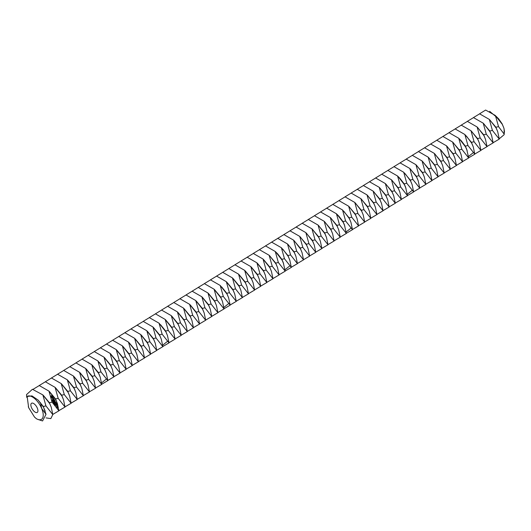 <?xml version="1.0" encoding="UTF-8"?>
<svg xmlns="http://www.w3.org/2000/svg" width="531" height="531" viewBox="0 0 531 531"><rect width="100%" height="100%" fill="white"/><g stroke="black" fill="none" stroke-linecap="round" stroke-linejoin="round"><path stroke-width="0.8" d="M36.373 412.607A5.396 2.482 58.3 0 1 31.833 408.359A5.396 2.482 58.3 0 1 31.555 403.248A5.396 2.482 58.3 0 1 36.506 406.534A5.396 2.482 58.3 0 1 37.223 412.434A5.396 2.482 58.3 0 1 36.373 412.607M479.546 113.826L485.613 110.05L495.177 115.38L502.293 124.32L503.859 128.024L504.45 131.276A13.494 6.213 58.3 0 1 504.443 131.349L504.118 134.721L499.658 138.432L499.16 138.292M503.859 128.024L502.134 123.829L498.728 118.931L489.682 111.364M36.42 418.733L34.502 417.061L28.654 407.682L27.147 396.458A13.494 6.213 58.3 0 1 41.71 408.518A13.494 6.213 58.3 0 1 39.354 419.755A13.494 6.213 58.3 0 1 37.708 419.351A13.494 6.213 58.3 0 1 36.42 418.733L34.502 417.061M504.138 128.94L504.118 134.721M499.266 139.095L492.416 130.414L489.33 119.415L495.894 127.228L497.739 131.794L499.266 139.095L493.126 142.713M495.981 116.17L498.728 118.931M489.861 119.94L496.18 128.09L497.739 131.794M495.443 115.639L498.529 126.644L504.158 134.091M42.858 394.905L49.708 403.587L51.268 407.29L52.788 414.585L45.938 405.91L42.858 394.905L32.431 389.276L26.55 394.573L26.696 397.321M27.147 396.458L31.96 395.894L38.126 400.062L43.303 406.5L46.018 414.313L42.566 420.95L37.708 419.351M38.126 400.062L43.588 407.357L45.155 411.067M46.018 414.313L41.71 408.518L40.469 402.71M495.177 115.38L495.536 115.725M493.146 142.872L486.296 134.19L483.217 123.185L489.774 131.004L491.626 135.571L493.146 142.872L487.013 146.483M483.748 123.716L490.067 131.867L491.626 135.571M473.426 117.603L479.619 113.84L489.33 119.415M43.389 395.436L49.423 402.724L51.268 407.29M52.788 414.585L50.837 418.607L46.084 417.904M58.908 410.815L52.058 402.133L48.971 391.135L55.821 399.81L57.381 403.514L58.908 410.815L52.768 414.432M33.075 389.323L39.261 385.559L48.971 391.135M487.033 146.642L480.183 137.967L477.097 126.962L483.661 134.781L485.507 139.348L487.033 146.642L480.894 150.26M477.628 127.486L483.947 135.637L485.507 139.348M467.313 121.38L473.499 117.61L483.217 123.185M49.502 391.659L55.536 398.947L57.381 403.514M52.489 400.334L52.078 400.089L52.37 400.361L52.536 399.81L52.403 400.321M52.947 400.679L52.357 400.659L52.834 400.268L52.854 400.666M53.326 401.157L52.848 401.542L53.08 400.839L52.609 401.117L53.087 400.732L52.894 401.403L53.213 401.144M53.79 401.987L53.16 402.106L53.531 401.516L53.704 401.98M52.675 395.648L51.772 395.449L51.102 395.993L50.91 397.075L51.348 397.852L52.25 398.044L52.921 397.5L53.113 396.425L52.675 395.648M54.069 402.491L53.591 402.876L53.352 402.452L53.837 402.067L53.95 402.478M54.109 403.148L53.93 403.487L53.677 403.029L54.155 402.637L53.95 403.102M54.746 403.839L54.374 404.144L54.374 403.653L54.673 403.832M55.018 404.323L54.64 404.629L54.64 404.137L54.939 404.317M54.859 404.031L54.494 404.615M55.091 404.914L54.7 404.814L55.144 404.476L55.038 404.907M55.363 405.399L54.972 405.299L55.416 404.961L55.31 405.392M53.286 398.058L53.18 399.252L52.542 398.748L53.027 399.571L53.14 398.376L53.777 398.881L53.286 398.058M53.916 399.113L54.102 399.451L53.213 400.268L54.182 399.584L54.461 399.943L53.916 399.113M54.66 400.142L53.631 400.872L54.082 401.682L53.764 400.958L54.116 400.679L54.474 401.17L54.58 400.301L55.012 400.932L54.554 400.128M54.872 402.193L55.151 401.17L54.222 401.921L55.012 401.482L54.7 402.325L55.47 402.306L54.733 402.996L55.762 402.266L54.726 402.179M56.386 403.235L55.914 402.544L54.965 403.407L55.47 403.102L55.828 403.593L55.934 402.724L56.366 403.354L56.007 402.564M56.578 403.587L55.629 404.449L56.472 403.573M56.883 406.7L57.348 406.321L57.149 405.81L56.585 406.169L56.883 406.7M57.189 404.682L56.717 403.991L55.788 404.741L56.147 405.525L55.921 404.828L56.273 404.542L56.631 405.04L56.737 404.171L57.169 404.795L56.684 404.018M57.507 406.461L56.93 406.932L57.64 407.031L57.401 406.454M57.839 407.058L57.401 407.894L57.122 407.542L57.414 408.073L58.045 407.569L57.733 407.045M65.021 407.038L58.171 398.363L55.091 387.358L61.941 396.04L63.501 399.743L65.021 407.038L58.888 410.655M39.188 385.546L45.381 381.782L55.091 387.358M480.913 150.419L474.064 141.737L470.984 130.732L477.548 138.551L479.393 143.118L480.913 150.419L474.78 154.03M471.515 131.263L477.834 139.414L479.393 143.118M461.2 125.15L467.386 121.387L477.097 126.962M55.622 387.889L61.656 395.177L63.501 399.743M52.197 395.695L51.693 395.489M51.308 397.812L51.826 397.805M52.184 397.998L52.967 396.411L52.569 395.675M53.02 399.385L52.556 399.04M53.618 398.575L53.239 398.097M53.226 400.228L54.182 399.584M54.328 399.85L53.923 399.073M53.95 401.589L53.618 400.945L54.116 400.679M54.341 401.078L54.089 400.573L54.58 400.301M54.879 400.839L54.527 400.148M55.244 401.277L54.812 401.967M54.208 401.994L55.012 401.482M54.72 402.339L55.47 402.306M54.746 402.956L55.782 402.153M54.972 403.368L55.47 403.102M55.689 403.5L55.436 402.996L55.934 402.724M55.543 404.39L56.425 403.613M56.777 406.653L57.016 405.823M56.107 405.458L55.775 404.814L56.273 404.542M56.498 404.947L56.24 404.436L56.737 404.171M57.534 406.846L57.355 406.487M57.401 407.894L57.162 407.509M57.308 408.027L57.899 407.556L57.706 407.071M71.141 403.268L64.291 394.586L61.204 383.581L68.054 392.263L69.614 395.967L71.141 403.268L65.001 406.879M45.308 381.776L51.494 378.012L61.204 383.581M474.8 154.189L467.95 145.514L464.864 134.509L471.428 142.328L473.274 146.895L474.8 154.189L468.661 157.807M466.371 136.036L471.714 143.184L473.274 146.895M455.08 128.927L461.273 125.157L470.984 130.732M61.735 384.112L67.769 391.4L69.614 395.967M51.746 397.387L51.321 396.617L52.124 396.099L52.556 396.869L51.746 397.387M54.859 404.522L54.773 404.151M56.717 406.507L57.069 405.969L56.717 406.507M57.594 407.602L57.766 407.217L57.594 407.602M77.254 399.491L70.404 390.816L67.324 379.811L74.174 388.486L75.734 392.197L77.254 399.491L71.121 403.109M51.421 377.999L57.607 374.236L67.324 379.811M67.855 380.342L73.889 387.63L75.734 392.197M51.899 397.4L51.553 397.294M56.717 406.255L57.069 405.969M83.374 395.721L76.524 387.039L73.437 376.034L80.287 384.716L81.847 388.42L83.374 395.721L77.234 399.332M57.534 374.229L63.727 370.459L73.437 376.034M442.847 136.474L449.04 132.71L458.751 138.279L461.266 140.781L465.315 146.098L466.703 149.251L468.681 157.966L462.547 161.577M458.751 138.279L461.831 149.284L468.681 157.966M462.567 161.736L455.717 153.061L452.631 142.056L459.196 149.875L461.041 154.441L462.567 161.736L456.434 165.353M448.967 132.697L455.153 128.933L464.864 134.509M459.282 138.81L465.601 146.961L467.161 150.665M73.968 376.565L80.002 383.853L81.847 388.42M89.487 391.944L82.637 383.269L79.55 372.264L86.4 380.939L87.967 384.65L89.487 391.944L83.354 395.562M63.654 370.452L69.84 366.689L79.55 372.264M453.162 142.587L459.481 150.738L461.041 154.441M456.448 165.513L449.598 156.831L446.518 145.833L453.082 153.645L454.928 158.211L456.448 165.513L450.315 169.13M80.088 372.789L86.115 380.083L87.967 384.65M95.6 388.174L88.75 379.492L85.67 368.487L92.52 377.169L94.08 380.873L95.6 388.174L89.467 391.785M69.767 366.682L75.96 362.912L85.67 368.487M447.049 146.357L453.368 154.508L454.928 158.211M436.734 140.244L442.92 136.48L452.631 142.056M450.334 169.283L443.485 160.608L440.398 149.603L446.963 157.422L448.814 161.988L450.334 169.283L444.201 172.9M86.201 369.018L92.235 376.306L94.08 380.873M101.72 384.398L94.87 375.716L91.783 364.717L98.633 373.393L100.193 377.096L101.72 384.398L95.58 388.015M75.887 362.905L82.073 359.142L91.783 364.717M440.936 150.134L447.248 158.284L448.814 161.988M430.614 144.02L436.807 140.257L446.518 145.833M444.221 173.06L437.371 164.378L434.285 153.379L440.849 161.198L442.695 165.765L444.221 173.06L438.082 176.677M92.314 365.242L98.348 372.53L100.193 377.096M107.833 380.621L100.983 371.946L97.903 360.941L104.753 369.622L106.313 373.326L107.833 380.621L101.7 384.238M82 359.129L88.192 355.365L97.903 360.941M434.816 153.904L441.135 162.055L442.695 165.765M424.501 147.797L430.687 144.027L440.398 149.603M438.102 176.836L431.252 168.154L428.172 157.149L434.736 164.968L436.582 169.535L438.102 176.836L431.968 180.447M428.703 157.68L435.022 165.831L436.582 169.535M418.382 151.567L424.574 147.804L434.285 153.379M431.988 180.606L425.139 171.931L422.052 160.926L428.617 168.745L430.462 173.312L431.988 180.606L425.849 184.224M99.41 362.467L104.468 368.76L106.313 373.326M113.953 376.851L107.103 368.169L104.016 357.164L110.866 365.846L112.426 369.549L113.953 376.851L107.813 380.462M88.119 355.358L94.306 351.595L104.016 357.164M104.547 357.695L110.581 364.983L112.426 369.549M422.583 161.457L428.902 169.601L430.462 173.312M412.268 155.344L418.461 151.574L428.172 157.149M425.869 184.383L419.019 175.701L415.939 164.696L422.503 172.515L424.349 177.082L425.869 184.383L419.736 187.994M120.066 373.074L113.216 364.399L110.136 353.394L116.986 362.076L118.546 365.779L120.066 373.074L113.933 376.691M94.233 351.582L100.425 347.818L110.136 353.394M110.667 353.925L116.701 361.213L118.546 365.779M416.47 165.227L422.789 173.378L424.349 177.082M406.155 159.114L412.341 155.351L422.052 160.926M419.755 188.153L412.906 179.478L409.819 168.473L416.384 176.292L418.229 180.859L419.755 188.153L413.616 191.771M126.186 369.304L119.336 360.622L116.249 349.617L123.099 358.299L124.659 362.003L126.186 369.304L120.046 372.915M100.352 347.812L106.539 344.042L116.249 349.617M116.78 350.148L122.814 357.436L124.659 362.003M410.35 169.004L416.669 177.155L418.229 180.859M400.035 162.891L406.228 159.127L415.939 164.696M413.636 191.93L406.786 183.248L403.706 172.25L410.271 180.062L412.116 184.629L413.636 191.93L407.503 195.547M132.299 365.527L125.449 356.852L122.369 345.847L129.219 354.522L130.779 358.233L132.299 365.527L126.166 369.145M106.465 344.035L112.652 340.271L122.369 345.847M122.9 346.371L128.927 353.666L130.779 358.233M405.213 173.776L410.556 180.925L412.116 184.629M393.922 166.661L400.108 162.898L409.819 168.473M138.412 361.757L131.569 353.075L128.482 342.07L135.332 350.752L136.892 354.456L138.412 361.757L132.279 365.368M112.579 340.265L118.771 336.495L128.482 342.07M129.013 342.601L135.047 349.889L136.892 354.456M381.689 174.214L387.876 170.444L397.586 176.02L400.108 178.522L404.151 183.839L405.538 186.992L407.523 195.7L401.39 199.317M144.532 357.98L137.682 349.298L134.595 338.3L141.445 346.975L143.012 350.679L144.532 357.98L138.399 361.598M118.698 336.488L124.885 332.725L134.595 338.3M135.133 338.824L141.16 346.112L143.012 350.679M397.586 176.02L400.673 187.025L407.523 195.7M401.403 199.477L394.553 190.795L391.473 179.797L398.038 187.616L399.883 192.182L401.403 199.477L395.27 203.094M387.803 170.438L393.995 166.674L403.706 172.25M398.124 176.551L404.436 184.702L406.003 188.405M150.645 354.204L143.795 345.528L140.715 334.523L147.565 343.205L149.125 346.909L150.645 354.204L144.512 357.821M124.812 332.711L131.004 328.948L140.715 334.523M141.246 335.054L147.279 342.342L149.125 346.909M392.004 180.321L398.323 188.472L399.883 192.182M395.29 203.254L388.44 194.572L385.353 183.567L391.918 191.386L393.77 195.952L395.29 203.254L389.157 206.864M156.764 350.433L149.915 341.752L146.828 330.753L153.678 339.428L155.238 343.132L156.764 350.433L150.625 354.044M130.931 328.941L137.117 325.178L146.828 330.753M147.359 331.278L153.393 338.566L155.238 343.132M385.891 184.098L392.203 192.249L393.77 195.952M375.57 177.985L381.762 174.221L391.473 179.797M389.177 207.024L382.327 198.348L379.24 187.343L385.805 195.162L387.65 199.729L389.177 207.024L383.037 210.641M162.878 346.657L156.028 337.981L152.948 326.977L159.798 335.658L161.358 339.362L162.878 346.657L156.745 350.274M137.044 325.164L143.237 321.401L152.948 326.977M153.479 327.508L159.512 334.795L161.358 339.362M379.771 187.868L386.09 196.019L387.65 199.729M369.457 181.761L375.643 177.991L385.353 183.567M383.057 210.8L376.207 202.119L373.127 191.114L379.692 198.933L381.537 203.499L383.057 210.8L376.924 214.411M168.997 342.887L162.147 334.205L159.061 323.2L165.911 331.882L167.471 335.585L168.997 342.887L162.858 346.497M143.164 321.394L149.35 317.624L159.061 323.2M373.658 191.645L379.977 199.795L381.537 203.499M363.343 185.531L369.53 181.768L379.24 187.343M376.944 214.57L370.094 205.895L367.007 194.89L373.572 202.709L375.417 207.276L376.944 214.57L370.804 218.188M160.568 324.733L165.626 331.019L167.471 335.585M367.538 195.421L373.857 203.572L375.417 207.276M357.224 189.308L363.416 185.545L373.127 191.114M370.824 218.347L363.974 209.665L360.894 198.667L367.459 206.479L369.304 211.046L370.824 218.347L364.691 221.965M175.111 339.11L168.261 330.435L165.181 319.43L172.031 328.105L173.591 331.815L175.111 339.11L168.977 342.727M149.277 317.618L155.47 313.854L165.181 319.43M165.712 319.954L171.745 327.249L173.591 331.815M361.425 199.191L367.744 207.342L369.304 211.046M351.11 193.078L357.297 189.315L367.007 194.89M364.711 222.117L357.861 213.442L354.774 202.437L361.339 210.256L363.184 214.823L364.711 222.117L358.571 225.735M181.23 335.34L174.38 326.658L171.294 315.653L178.144 324.335L179.704 328.039L181.23 335.34L175.091 338.951M155.397 313.848L161.583 310.077L171.294 315.653M171.825 316.184L177.858 323.472L179.704 328.039M355.305 202.968L361.624 211.119L363.184 214.823M344.991 196.855L351.183 193.092L360.894 198.667M358.591 225.894L351.741 217.212L348.661 206.214L355.226 214.033L357.071 218.593L358.591 225.894L352.458 229.511M187.343 331.563L180.494 322.881L177.414 311.883L184.257 320.558L185.823 324.262L187.343 331.563L181.21 335.18M161.51 310.071L167.696 306.307L177.414 311.883M177.945 312.407L183.972 319.695L185.823 324.262M349.192 206.738L355.511 214.889L357.071 218.593M338.878 200.632L345.064 196.862L354.774 202.437M352.478 229.671L345.628 220.989L342.541 209.984L349.106 217.803L350.958 222.37L352.478 229.671L346.345 233.282M193.457 327.786L186.607 319.111L183.527 308.106L190.377 316.788L191.937 320.492L193.457 327.786L187.324 331.404M167.623 306.294L173.816 302.531L183.527 308.106M184.058 308.637L190.091 315.925L191.937 320.492M344.048 211.517L349.391 218.666L350.958 222.37M332.758 204.402L338.951 200.638L348.661 206.214M199.576 324.016L192.726 315.334L189.64 304.336L196.49 313.011L198.056 316.715L199.576 324.016L193.443 327.627M173.743 302.524L179.929 298.761L189.64 304.336M190.178 304.86L196.204 312.148L198.056 316.715M320.525 211.949L326.718 208.185L336.428 213.761L338.944 216.263L342.993 221.58L344.38 224.732L346.358 233.441L340.225 237.058M205.689 320.239L198.84 311.564L195.76 300.559L202.61 309.241L204.169 312.945L205.689 320.239L199.556 323.857M179.856 298.747L186.049 294.984L195.76 300.559M196.291 301.09L202.324 308.378L204.169 312.945M336.428 213.761L339.508 224.766L346.358 233.441M340.245 237.218L333.395 228.536L330.315 217.531L336.873 225.35L338.725 229.916L340.245 237.218L334.112 240.828M326.645 208.179L332.831 204.408L342.541 209.984M336.959 214.285L343.278 222.436L344.838 226.146M211.809 316.469L204.959 307.788L201.873 296.783L208.723 305.464L210.283 309.168L211.809 316.469L205.67 320.08M185.976 294.977L192.162 291.207L201.873 296.783M202.404 297.314L208.437 304.602L210.283 309.168M330.846 218.062L337.165 226.213L338.725 229.916M334.132 240.988L327.282 232.312L324.195 221.308L330.76 229.126L332.605 233.693L334.132 240.988L327.992 244.605M217.922 312.693L211.072 304.017L207.993 293.012L214.843 301.688L216.402 305.398L217.922 312.693L211.789 316.31M192.089 291.2L198.282 287.437L207.993 293.012M208.524 293.537L214.557 300.831L216.402 305.398M324.726 221.839L331.045 229.989L332.605 233.693M314.412 215.725L320.598 211.962L330.315 217.531M328.012 244.764L321.162 236.083L318.082 225.084L324.647 232.897L326.492 237.463L328.012 244.764L321.879 248.382M224.042 308.923L217.192 300.241L214.106 289.236L220.956 297.918L222.516 301.621L224.042 308.923L217.902 312.533M198.209 287.43L204.395 283.66L214.106 289.236M214.637 289.767L220.67 297.055L222.516 301.621M318.613 225.609L324.932 233.759L326.492 237.463M308.299 219.495L314.485 215.732L324.195 221.308M321.899 248.535L315.049 239.859L311.962 228.854L318.527 236.673L320.372 241.24L321.899 248.535L315.759 252.152M230.155 305.146L223.305 296.464L220.226 285.466L227.076 294.141L228.635 297.845L230.155 305.146L224.022 308.763M204.322 283.654L210.515 279.89L220.226 285.466M312.493 229.385L318.812 237.536L320.372 241.24M302.179 223.272L308.372 219.509L318.082 225.084M315.779 252.311L308.929 243.629L305.849 232.631L312.414 240.45L314.259 245.01L315.779 252.311L309.646 255.929M221.732 286.992L226.79 293.285L228.635 297.845M306.38 233.155L312.699 241.306L314.259 245.01M296.066 227.049L302.252 223.279L311.962 228.854M309.666 256.088L302.816 247.406L299.73 236.401L306.294 244.22L308.139 248.787L309.666 256.088L303.526 259.699M236.275 301.369L229.425 292.694L226.339 281.689L233.189 290.371L234.748 294.074L236.275 301.369L230.135 304.986M210.435 279.877L216.628 276.113L226.339 281.689M226.87 282.22L232.903 289.508L234.748 294.074M300.261 236.932L306.579 245.083L308.139 248.787M289.946 230.819L296.139 227.056L305.849 232.631M303.546 259.858L296.696 251.183L293.616 240.178L300.181 247.997L302.026 252.564L303.546 259.858L297.413 263.476M242.388 297.599L235.538 288.917L232.452 277.919L239.302 286.594L240.868 290.298L242.388 297.599L236.255 301.216M216.555 276.107L222.741 272.343L232.452 277.919M232.99 278.443L239.016 285.731L240.868 290.298M294.147 240.702L300.466 248.853L302.026 252.564M283.833 234.596L290.019 230.826L299.73 236.401M297.433 263.635L290.583 254.953L287.497 243.948L294.061 251.767L295.913 256.334L297.433 263.635L291.3 267.246M248.501 293.822L241.651 285.147L238.572 274.142L245.422 282.824L246.981 286.528L248.501 293.822L242.368 297.44M222.668 272.33L228.861 268.567L238.572 274.142M239.103 274.673L245.136 281.961L246.981 286.528M288.034 244.479L294.347 252.63L295.913 256.334M277.713 238.366L283.906 234.602L293.616 240.178M291.32 267.405L284.47 258.73L281.384 247.725L287.948 255.544L289.793 260.11L291.32 267.405L285.18 271.022M254.621 290.052L247.771 281.37L244.685 270.365L251.535 279.047L253.101 282.751L254.621 290.052L248.488 293.663M228.788 268.56L234.974 264.79L244.685 270.365M245.222 270.896L251.249 278.184L253.101 282.751M282.89 249.251L288.233 256.407L289.793 260.11M271.6 242.143L277.786 238.373L287.497 243.948M260.734 286.275L253.884 277.6L250.805 266.595L257.654 275.27L259.214 278.981L260.734 286.275L254.601 289.893M234.901 264.783L241.094 261.02L250.805 266.595M251.336 267.12L257.369 274.414L259.214 278.981M259.367 249.689L265.553 245.926L275.27 251.502L277.786 254.004L281.828 259.314L283.222 262.467L285.2 271.182L279.067 274.799M266.854 282.505L260.004 273.823L256.918 262.818L263.768 271.5L265.327 275.204L266.854 282.505L260.714 286.116M241.021 261.013L247.207 257.243L256.918 262.818M257.449 263.349L263.482 270.637L265.327 275.204M275.27 251.502L278.35 262.5L285.2 271.182M279.087 274.952L272.237 266.277L269.151 255.272L275.715 263.091L277.56 267.657L279.087 274.952L272.947 278.569M265.48 245.913L271.673 242.149L281.384 247.725M275.801 252.026L282.12 260.177L283.68 263.88M272.967 278.729L266.117 270.047L263.037 259.048L269.887 267.724L271.447 271.427L272.967 278.729L266.834 282.346M247.134 257.236L253.327 253.473L263.037 259.048M263.568 259.573L269.602 266.867L271.447 271.427M269.682 255.803L276.001 263.953L277.56 267.657M253.254 253.46L259.44 249.696L269.151 255.272M502.134 123.829L502.293 124.32M498.529 126.644L495.894 127.228L496.18 128.09M45.938 405.91L43.303 406.5L43.588 407.357M492.416 130.414L489.774 131.004L490.067 131.867M52.058 402.133L49.423 402.724L49.708 403.587M486.296 134.19L483.661 134.781L483.947 135.637M58.171 398.363L55.536 398.947L55.821 399.81M480.183 137.967L477.548 138.551L477.834 139.414M64.291 394.586L61.656 395.177L61.941 396.04M474.064 141.737L471.428 142.328L471.714 143.184M70.404 390.816L67.769 391.4L68.054 392.263M473.294 152.662L468.481 156.486M76.524 387.039L73.889 387.63L74.174 388.486M467.95 145.514L465.315 146.098L465.601 146.961M461.831 149.284L459.196 149.875L459.481 150.738M82.637 383.269L80.002 383.853L80.287 384.716M455.717 153.061L453.082 153.645L453.368 154.508M88.75 379.492L86.115 380.083L86.4 380.939M449.598 156.831L446.963 157.422L447.248 158.284M94.87 375.716L92.235 376.306L92.52 377.169M443.485 160.608L440.849 161.198L441.135 162.055M100.983 371.946L98.348 372.53L98.633 373.393M437.371 164.378L434.736 164.968L435.022 165.831M106.326 379.094L101.521 382.917M431.252 168.154L428.617 168.745L428.902 169.601M107.103 368.169L104.468 368.76L104.753 369.622M113.216 364.399L110.581 364.983L110.866 365.846M425.139 171.931L422.503 172.515L422.789 173.378M119.336 360.622L116.701 361.213L116.986 362.076M419.019 175.701L416.384 176.292L416.669 177.155M125.449 356.852L122.814 357.436L123.099 358.299M412.906 179.478L410.271 180.062L410.556 180.925M131.569 353.075L128.927 353.666L129.219 354.522M412.129 190.403L407.323 194.22M137.682 349.298L135.047 349.889L135.332 350.752M406.786 183.248L404.151 183.839L404.436 184.702M143.795 345.528L141.16 346.112L141.445 346.975M400.673 187.025L398.038 187.616L398.323 188.472M149.915 341.752L147.279 342.342L147.565 343.205M394.553 190.795L391.918 191.386L392.203 192.249M156.028 337.981L153.393 338.566L153.678 339.428M388.44 194.572L385.805 195.162L386.09 196.019M162.147 334.205L159.512 334.795L159.798 335.658M382.327 198.348L379.692 198.933L379.977 199.795M376.207 202.119L373.572 202.709L373.857 203.572M167.491 341.353L162.678 345.177M168.261 330.435L165.626 331.019L165.911 331.882M370.094 205.895L367.459 206.479L367.744 207.342M174.38 326.658L171.745 327.249L172.031 328.105M363.974 209.665L361.339 210.256L361.624 211.119M180.494 322.881L177.858 323.472L178.144 324.335M357.861 213.442L355.226 214.033L355.511 214.889M186.607 319.111L183.972 319.695L184.257 320.558M351.741 217.212L349.106 217.803L349.391 218.666M192.726 315.334L190.091 315.925L190.377 316.788M350.971 228.138L346.166 231.961M198.84 311.564L196.204 312.148L196.49 313.011M345.628 220.989L342.993 221.58L343.278 222.436M204.959 307.788L202.324 308.378L202.61 309.241M339.508 224.766L336.873 225.35L337.165 226.213M211.072 304.017L208.437 304.602L208.723 305.464M333.395 228.536L330.76 229.126L331.045 229.989M217.192 300.241L214.557 300.831L214.843 301.688M327.282 232.312L324.647 232.897L324.932 233.759M223.305 296.464L220.67 297.055L220.956 297.918M321.162 236.083L318.527 236.673L318.812 237.536M315.049 239.859L312.414 240.45L312.699 241.306M228.649 303.619L223.843 307.436M229.425 292.694L226.79 293.285L227.076 294.141M308.929 243.629L306.294 244.22L306.579 245.083M235.538 288.917L232.903 289.508L233.189 290.371M302.816 247.406L300.181 247.997L300.466 248.853M241.651 285.147L239.016 285.731L239.302 286.594M296.696 251.183L294.061 251.767L294.347 252.63M247.771 281.37L245.136 281.961L245.422 282.824M290.583 254.953L287.948 255.544L288.233 256.407M253.884 277.6L251.249 278.184L251.535 279.047M289.813 265.878L285.001 269.702M260.004 273.823L257.369 274.414L257.654 275.27M284.47 258.73L281.828 259.314L282.12 260.177M266.117 270.047L263.482 270.637L263.768 271.5M278.35 262.5L275.715 263.091L276.001 263.953M272.237 266.277L269.602 266.867L269.887 267.724M28.316 406.633L28.654 407.682"/></g></svg>
